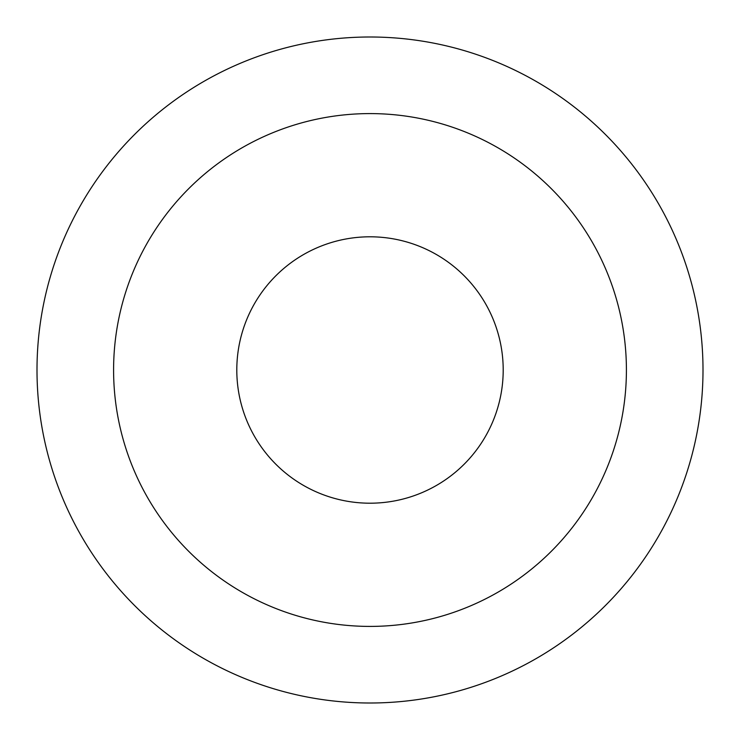 <?xml version="1.0" encoding="UTF-8"?>
<svg xmlns="http://www.w3.org/2000/svg" width="740" height="740" viewBox="0 0 740 740"><rect width="100%" height="100%" fill="white"/><g stroke="black" fill="none" stroke-linecap="round" stroke-linejoin="round"><path stroke-width="1.11" d="M503.2 370A133.2 133.2 0 0 1 370 503.2A133.2 133.2 0 0 1 236.8 370A133.2 133.2 0 0 1 370 236.8A133.2 133.2 0 0 1 503.2 370M113.59 370A256.41 256.41 0 0 1 370 113.59A256.41 256.41 0 0 1 626.41 370A256.41 256.41 0 0 1 370 626.41A256.41 256.41 0 0 1 113.59 370M37 370A333 333 0 0 1 370 37A333 333 0 0 1 703 370A333 333 0 0 1 370 703A333 333 0 0 1 37 370"/></g></svg>
